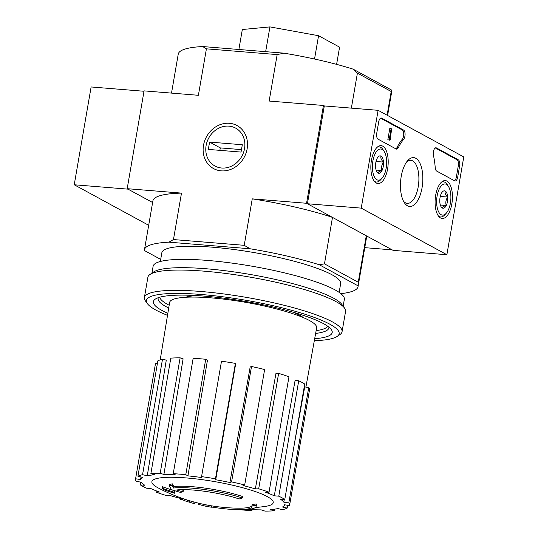 <?xml version="1.0" encoding="UTF-8"?>
<svg xmlns="http://www.w3.org/2000/svg" width="538" height="538" viewBox="0 0 538 538"><rect width="100%" height="100%" fill="white"/><g stroke="black" fill="none" stroke-linecap="round" stroke-linejoin="round"><path stroke-width="0.81" d="M256.027 505.464A176.417 171.898 -29.9 0 1 251.898 505.875L252.154 504.409A176.417 171.898 -29.9 0 0 256.276 503.998L256.027 505.464A45.367 7.936 9.8 0 1 256.149 506.366A45.367 7.936 9.8 0 1 243.822 509.614A176.424 176.424 0 0 1 237.89 509.641A41.332 7.229 9.8 0 1 211.447 506.998M256.276 503.998A45.367 7.936 9.8 0 1 256.397 504.9L256.149 506.366M251.912 505.902A41.332 7.229 9.8 0 1 238.139 508.175A176.424 176.424 0 0 1 158.374 488.027A61.561 10.767 9.8 0 1 157.789 487.717A61.561 10.767 9.8 0 1 215.052 481.678A61.561 10.767 9.8 0 1 264.999 506.446A176.424 176.424 0 0 1 255.321 507.542M251.898 505.875A41.332 7.229 9.8 0 1 251.999 506.675A41.332 7.229 9.8 0 1 237.89 509.641M211.642 505.848L211.407 507.22A172.671 168.253 49.4 0 1 205.899 506.245L206.135 504.852M198.71 503.225L198.522 504.341A174.48 136.739 -67.2 0 0 205.899 506.245M169.322 485.881L169.571 484.415A169.255 76.288 -75.1 0 0 172.342 483.844A173.747 50.74 96.7 0 0 173.801 486.567A45.367 7.936 9.8 0 1 242.49 496.493L242.234 497.959A176.417 120.102 109.3 0 1 239.228 498.982A41.332 7.229 9.8 0 0 176.437 490.004A173.835 163.451 -50.8 0 0 183.095 491.806A172.671 77.835 104.9 0 1 180.371 492.357A174.48 164.063 129.2 0 1 171.588 489.688A172.994 50.518 -83.3 0 1 169.322 485.881A169.255 76.288 -75.1 0 0 172.093 485.316A173.747 50.74 96.7 0 0 173.545 488.033A45.367 7.936 9.8 0 1 242.234 497.959M173.801 486.567L173.545 488.033M172.342 483.844L172.093 485.316M180.748 489.674A173.835 163.451 -50.8 0 0 183.344 490.34L183.095 491.806M162.194 488.188L162.449 486.722A174.541 152.772 -61.4 0 0 173.202 490.293L172.947 491.759A173.72 78.326 94.7 0 0 174.568 493.225A175.085 153.249 118.6 0 1 163.814 489.667A171.01 77.109 -85.3 0 1 162.194 488.188A174.541 152.772 -61.4 0 0 172.947 491.759M173.202 490.293A173.72 78.326 94.7 0 0 174.816 491.759L174.568 493.225M193.229 501.799L192.981 503.252A173.72 78.326 94.7 0 0 194.79 503.642L195.018 502.29M189.551 500.743L189.309 502.142A175.085 153.249 -61.4 0 0 192.981 503.252M187.654 500.158L187.406 501.624A172.906 77.963 94.7 0 0 189.309 502.142M184.211 499.049L183.962 500.488A175.563 153.666 -61.4 0 0 187.406 501.624M182.443 498.444L182.227 499.688A175.085 153.249 -61.4 0 0 183.989 500.34M185.556 297.272A62.758 10.975 9.8 0 1 197.238 295.618M292.934 312.148A62.758 10.975 9.8 0 1 303.378 317.622M351.361 108.138L357.407 73.121L391.2 91.507L387.104 115.199M446.876 254.73L361.227 208.125L378.12 110.317L463.769 156.921L446.876 254.73L393.063 250.352L307.413 203.747L324.313 105.932L323.452 105.468L306.559 203.277L332.491 217.392A108.373 18.951 -170.2 0 0 252.255 198.858L306.559 203.277M160.694 259.383L144.413 250.526A108.373 18.951 -170.2 0 1 144.46 249.746A108.373 18.951 -170.2 0 1 168.885 242.167L250.103 248.771A108.373 18.951 -170.2 0 1 319.303 264.757L324.468 263.849L332.491 217.392M324.468 263.849L358.254 282.235L366.277 235.779L392.209 249.888L364.771 247.655M357.407 73.121L353.096 69.133L391.872 90.236L391.2 91.507M387.609 115.475L391.832 91.016A108.373 18.951 -170.2 0 0 391.872 90.236M202.678 46.544L283.889 53.154L277.171 54.594L206.41 48.83L202.678 46.544A108.373 18.951 -170.2 0 0 178.246 54.123L171.514 93.108M353.096 69.133A108.373 18.951 -170.2 0 0 283.889 53.154M206.41 48.83L198.387 95.293L144.076 90.875L127.183 188.683L152.61 202.523L128.044 189.147L74.231 184.769L148.683 225.287M247.13 148.851A24.519 21.459 118.6 0 1 210.856 166.787A24.519 21.459 118.6 0 1 217.971 125.589A24.519 21.459 118.6 0 1 247.13 148.851M168.885 242.167L173.465 239.565L244.225 245.321L252.255 198.858M277.171 54.594L269.148 101.05L323.452 105.468M127.183 188.683L181.494 193.102A108.373 18.951 -170.2 0 0 152.906 200.835L144.46 249.746M173.465 239.565L181.494 193.102M160.331 261.488L161.844 252.746A90.734 15.871 9.8 0 1 253.949 252.551A90.734 15.871 9.8 0 1 340.655 283.634L339.148 292.376M340.857 293.654A108.373 18.951 -170.2 0 0 358.039 286.633A108.373 18.951 -170.2 0 0 358.086 285.86L319.303 264.757M358.254 282.235L358.086 285.86M358.039 286.633L366.486 237.729A108.373 18.951 -170.2 0 0 366.277 235.779M244.225 245.321L250.103 248.771M314.535 59.025L318.563 35.716L269.935 26.9L242.329 29.516L238.879 49.489M336.606 64.358L339.579 47.156L318.563 35.716M265.658 51.668L269.935 26.9M169.167 305.228A85.441 14.943 9.8 0 1 159.732 297.232M327.723 326.25A85.441 14.943 9.8 0 1 316.149 330.614M278.785 496.177L274.279 495.807L295.1 380.467L298.724 380.763L278.785 496.177A78.131 13.665 -170.2 0 1 284.784 499.439L280.278 499.069A73.087 12.784 9.8 0 1 283.808 502.162L284.313 499.399M269.04 492.196A78.131 13.665 -170.2 0 0 258.691 488.793L278.63 373.379A78.131 13.665 -170.2 0 1 288.973 376.782L269.04 492.196L265.698 492.31A73.087 12.784 9.8 0 1 274.279 495.807M258.691 488.793L255.355 488.901L275.947 373.466L278.63 373.379M244.696 484.953A78.131 13.665 -170.2 0 0 231.575 481.927L251.515 366.506A78.131 13.665 -170.2 0 1 264.629 369.539L244.696 484.953L243.028 485.525A73.087 12.784 9.8 0 1 255.355 488.901M231.575 481.927L229.914 482.492L250.177 366.963L251.515 366.506M215.725 479.748L215.462 478.807L235.395 363.392L235.61 364.152L215.725 479.748A73.087 12.784 9.8 0 1 229.914 482.492M215.462 478.807A78.131 13.665 -170.2 0 0 201.568 476.614L201.831 477.556A73.087 12.784 9.8 0 0 187.937 475.868L185.785 474.698A78.131 13.665 -170.2 0 0 173.229 473.675L175.381 474.846A73.087 12.784 9.8 0 0 163.895 474.469L160.183 473.252A78.131 13.665 -170.2 0 0 150.882 473.554L154.588 474.778A73.087 12.784 9.8 0 0 147.264 475.767L142.557 474.684A78.131 13.665 -170.2 0 0 137.923 476.264L142.624 477.354A73.087 12.784 9.8 0 0 140.573 479.56L135.589 478.773A78.131 13.665 -170.2 0 0 135.569 478.874A78.131 13.665 -170.2 0 0 136.322 481.402L141.306 482.183A73.087 12.784 9.8 0 0 144.843 485.276L140.337 484.913A78.131 13.665 -170.2 0 0 146.336 488.174L150.835 488.538A73.087 12.784 9.8 0 0 159.423 492.041L156.081 492.149A78.131 13.665 -170.2 0 0 166.424 495.559L169.766 495.444A73.087 12.784 9.8 0 0 182.086 498.827L180.425 499.399A78.131 13.665 -170.2 0 0 183.404 500.125M239.37 509.654A78.131 13.665 -170.2 0 0 251.892 510.67L249.74 509.499A73.087 12.784 9.8 0 0 261.226 509.876L264.931 511.1A78.131 13.665 -170.2 0 0 274.239 510.797L270.533 509.573A73.087 12.784 9.8 0 0 277.857 508.585L282.558 509.668A78.131 13.665 -170.2 0 0 287.198 508.087L282.497 506.998A73.087 12.784 9.8 0 0 284.548 504.785L289.531 505.572A78.131 13.665 -170.2 0 0 289.552 505.471A78.131 13.665 -170.2 0 0 288.798 502.949L283.808 502.162M160.203 359.882L169.625 302.457A74.6 13.046 9.8 0 1 245.362 302.282A74.6 13.046 9.8 0 1 316.647 327.857L305.9 387.091M140.996 476.977L140.573 479.56M142.557 474.684L162.496 359.263L166.282 360.137L147.264 475.767M160.183 473.252L180.122 357.831L183.108 358.819L163.895 474.469M185.785 474.698L205.718 359.283L207.453 360.225L187.937 475.868M294.219 444.785L304.723 386.903L308.731 387.535L288.798 502.949M205.718 359.283A78.131 13.665 -170.2 0 0 193.162 358.261L173.229 473.675M235.395 363.392A78.131 13.665 -170.2 0 0 221.501 361.2L201.568 476.614M298.724 380.763A78.131 13.665 -170.2 0 1 304.716 384.024L284.784 499.439M309.464 390.158A78.131 13.665 -170.2 0 0 309.484 390.057A78.131 13.665 -170.2 0 0 308.731 387.535M287.682 505.283L287.198 508.087M274.521 509.156L274.239 510.797M252.073 509.627L251.892 510.67M180.586 498.444L180.425 499.399M156.302 490.864L156.081 492.149M140.822 482.109L140.337 484.913M157.372 363.654L155.522 363.358L135.589 478.773M155.522 363.358A78.131 13.665 -170.2 0 0 155.509 363.459L135.569 478.874M162.496 359.263A78.131 13.665 -170.2 0 0 157.856 360.85L137.923 476.264M180.122 357.831A78.131 13.665 -170.2 0 0 170.815 358.14L150.882 473.554M167.513 315.335A97.788 17.102 9.8 0 1 147.459 303.708A97.788 17.102 9.8 0 1 245.711 300.244A97.788 17.102 9.8 0 1 337.111 336.465A97.788 17.102 9.8 0 1 314.32 340.695M167.836 313.338A90.734 15.871 9.8 0 1 155.294 299.121A90.734 15.871 9.8 0 1 245.503 301.455A90.734 15.871 9.8 0 1 331.267 329.512A90.734 15.871 9.8 0 1 314.683 338.698M147.459 303.708L145.421 300.917A100.31 17.546 9.8 0 1 144.379 297.575A100.31 17.546 9.8 0 1 246.209 297.359A100.31 17.546 9.8 0 1 342.067 331.724A100.31 17.546 9.8 0 1 339.969 334.522L337.111 336.465M144.379 297.575L147.883 277.278A100.31 17.546 9.8 0 1 149.988 274.481A100.31 17.546 9.8 0 1 249.713 277.063A100.31 17.546 9.8 0 1 344.535 308.086A100.31 17.546 9.8 0 1 345.571 311.428L342.067 331.724M149.988 274.481L153.693 271.952A97.035 16.974 9.8 0 1 250.17 274.454A97.035 16.974 9.8 0 1 341.886 304.461L344.535 308.086M151.924 273.163L153.101 266.344A97.035 16.974 9.8 0 1 251.602 266.135A97.035 16.974 9.8 0 1 344.333 299.377L343.15 306.196M168.71 308.039A86.638 15.151 9.8 0 1 158.111 298.375A86.638 15.151 9.8 0 1 158.34 297.662M328.886 327.124A86.638 15.151 9.8 0 1 328.859 327.871A86.638 15.151 9.8 0 1 315.638 333.419M144.009 91.265L91.124 86.961L74.231 184.769M451.833 203.929A19.005 8.568 -85.3 0 1 442.142 218.468A19.005 8.568 -85.3 0 1 435.222 198.838A19.005 8.568 -85.3 0 1 445.229 180.586A19.005 8.568 -85.3 0 1 451.833 203.929M387.595 168.972A19.005 8.568 -85.3 0 1 377.911 183.512A19.005 8.568 -85.3 0 1 370.985 163.882A19.005 8.568 -85.3 0 1 380.991 145.637A19.005 8.568 -85.3 0 1 387.595 168.972M422.061 187.722A24.519 11.056 -85.3 0 1 404.361 202.691A24.519 11.056 -85.3 0 1 407.791 160.512A24.519 11.056 -85.3 0 1 419.66 162.678A24.519 11.056 -85.3 0 1 422.061 187.722M378.059 139.167A5.044 2.273 -85.3 0 1 376.761 133.115L378.705 121.864A5.044 2.273 -85.3 0 1 381.254 118.004A5.044 2.273 -85.3 0 1 381.691 118.138L403.628 130.075A5.044 2.273 -85.3 0 1 405.087 134.211A5.044 2.273 -85.3 0 1 403.668 139.295A50.404 22.724 -85.3 0 0 398.369 147.594A5.044 2.273 -85.3 0 1 396.546 149.127A5.044 2.273 -85.3 0 1 396.116 148.992L378.059 139.167M436.661 171.057A5.044 2.273 -85.3 0 1 435.229 167.654A50.404 22.724 -85.3 0 0 433.467 155.509A5.044 2.273 -85.3 0 1 433.749 150.31A5.044 2.273 -85.3 0 1 435.968 147.782A5.044 2.273 -85.3 0 1 436.405 147.916L458.342 159.853A5.044 2.273 -85.3 0 1 459.64 165.912L457.697 177.157A5.044 2.273 -85.3 0 1 455.148 181.017A5.044 2.273 -85.3 0 1 454.711 180.882L436.661 171.057M324.313 105.932L378.12 110.317M307.413 203.747L361.227 208.125M406.708 161.851A21.587 9.731 -85.3 0 1 410.79 160.324A21.587 9.731 -85.3 0 1 418.208 186.834A21.587 9.731 -85.3 0 1 407.286 203.364A21.587 9.731 -85.3 0 1 403.507 201.199M380.588 118.165L402.283 129.967A5.044 2.273 -85.3 0 1 403.742 134.103A5.044 2.273 -85.3 0 1 402.323 139.181L403.668 139.295M395.867 148.858A5.044 2.273 -85.3 0 0 397.024 147.486A50.404 22.724 -85.3 0 1 402.323 139.181M389.821 140.223L387.837 139.759L389.821 140.223L389.909 139.732A0.753 0.343 -85.3 0 1 390.292 139.154A0.753 0.343 -85.3 0 1 390.353 139.174L390.675 139.349L390.803 138.616L390.151 138.32L391.765 128.972L391.126 128.622L389.182 139.873M390.063 139.302L390.675 139.349M387.837 139.759L389.781 128.515L391.126 128.622M435.309 147.937L456.997 159.746A5.044 2.273 -85.3 0 1 458.295 165.798L456.352 177.049A5.044 2.273 -85.3 0 1 454.469 180.748M380.991 156.107A8.729 3.934 -85.3 0 1 383.466 162.093A8.729 3.934 -85.3 0 1 382.007 170.559C379.344 171.272 378.032 172.106 378.059 173.048A8.729 3.934 -85.3 0 1 376.93 171.925A8.729 3.934 -85.3 0 1 375.585 167.069A8.729 3.934 -85.3 0 1 377.044 158.596A8.729 3.934 -85.3 0 1 378.153 156.908A8.729 3.934 -85.3 0 1 380.991 156.107C380.453 157.977 381.281 159.974 383.466 162.093C381.63 164.796 381.139 167.621 382.007 170.559A8.729 3.934 -85.3 0 1 378.059 173.048M386.163 168.192A15.629 7.048 -85.3 0 1 381.98 178.307A15.629 7.048 -85.3 0 1 373.338 174.178A15.629 7.048 -85.3 0 1 374.973 154.11A15.629 7.048 -85.3 0 1 384.166 151.427A15.629 7.048 -85.3 0 1 386.163 168.192M381.98 178.307L380.5 179.934A17.64 7.956 -85.3 0 1 376.297 182.019A17.64 7.956 -85.3 0 1 374.435 181.346M377.212 147.21A17.64 7.956 -85.3 0 1 379.162 146.847A17.64 7.956 -85.3 0 1 382.969 149.584L384.166 151.427M376.109 170.082L382.007 170.559M376.035 161.487L383.466 162.093M445.222 191.064A8.729 3.934 -85.3 0 1 447.703 197.049A8.729 3.934 -85.3 0 1 446.244 205.516C443.581 206.229 442.263 207.063 442.297 208.004A8.729 3.934 -85.3 0 1 441.167 206.881A8.729 3.934 -85.3 0 1 439.815 202.019A8.729 3.934 -85.3 0 1 441.281 193.552A8.729 3.934 -85.3 0 1 442.391 191.864A8.729 3.934 -85.3 0 1 445.222 191.064C444.691 192.934 445.518 194.931 447.703 197.049C445.868 199.753 445.377 202.577 446.244 205.516A8.729 3.934 -85.3 0 1 442.297 208.004M450.4 203.149A15.629 7.048 -85.3 0 1 446.217 213.263A15.629 7.048 -85.3 0 1 437.576 209.134A15.629 7.048 -85.3 0 1 439.21 189.06A15.629 7.048 -85.3 0 1 448.403 186.383A15.629 7.048 -85.3 0 1 450.4 203.149M446.217 213.263L444.738 214.891A17.64 7.956 -85.3 0 1 440.535 216.975A17.64 7.956 -85.3 0 1 438.672 216.303M441.449 182.167A17.64 7.956 -85.3 0 1 443.399 181.804A17.64 7.956 -85.3 0 1 447.206 184.541L448.403 186.383M440.346 205.039L446.244 205.516M440.272 196.444L447.703 197.049M206.115 145.516A21.587 18.897 118.6 0 1 238.058 129.719A21.587 18.897 118.6 0 1 231.791 166A21.587 18.897 118.6 0 1 206.115 145.516M208.32 149.409L209.585 142.079L242.322 144.742L241.051 152.079L208.32 149.409M241.475 149.625L220.291 147.903L209.585 142.079M220.291 147.903L219.867 150.351M380.803 118.071L381.691 118.138M402.283 129.967L403.628 130.075M397.024 147.486L398.369 147.594M456.352 177.049L457.697 177.157M458.295 165.798L459.64 165.912M456.997 159.746L458.342 159.853M435.518 147.842L436.405 147.916M309.484 390.057L289.552 505.471M379.162 146.847L377.784 146.739M376.297 182.019L374.919 181.905M443.399 181.804L442.021 181.689M440.535 216.975L439.156 216.861"/></g></svg>
